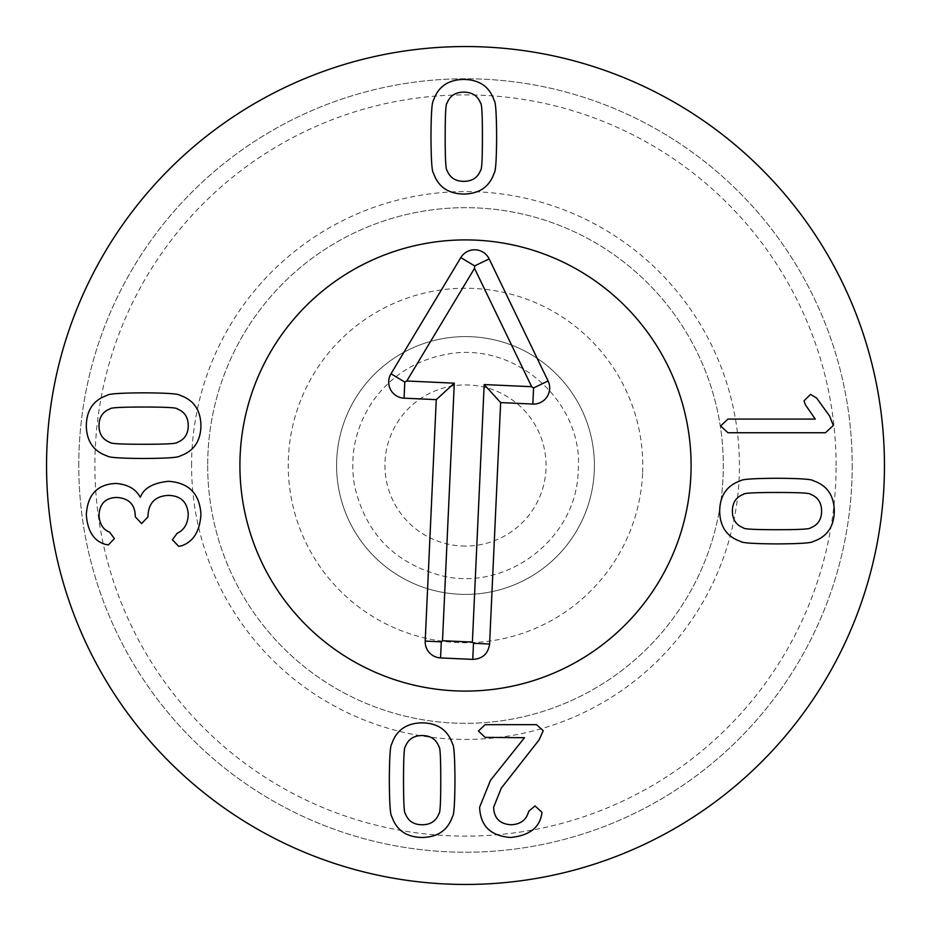 <?xml version="1.0" encoding="UTF-8"?>
<svg xmlns="http://www.w3.org/2000/svg" width="931" height="931" viewBox="0 0 931 931"><rect width="100%" height="100%" fill="white"/><g stroke="black" fill="none" stroke-linecap="round" stroke-linejoin="round"><path stroke-width="0.7" stroke-dasharray="4.66 3.49" d="M743.462 494.303C736.107 497.096 732.418 502.693 732.383 511.096C732.418 519.486 736.107 525.084 743.462 527.877C743.636 529.099 754.832 529.704 777.048 529.716C799.135 529.704 810.296 529.099 810.517 527.877C817.872 525.084 821.561 519.486 821.596 511.096C821.561 502.693 817.872 497.096 810.517 494.303C810.296 493.081 799.135 492.476 777.048 492.476C754.832 492.476 743.636 493.081 743.462 494.303M719.675 511.096C719.931 526.667 726.925 536.78 740.669 541.446C741.856 542.948 753.982 543.774 777.048 543.913C799.985 543.774 812.076 542.948 813.31 541.446C827.054 536.78 834.048 526.667 834.304 511.096C834.048 495.525 827.054 485.4 813.31 480.745C812.076 479.232 799.985 478.406 777.048 478.266C753.982 478.406 741.856 479.232 740.669 480.745C726.925 485.4 719.931 495.525 719.675 511.096M720.641 425.956L727.961 432.74L825.471 432.74L833.338 425.42L829.568 415.948L816.545 397.979L810.517 394.418L804.058 400.772L805.35 404.752L815.253 419.066L727.961 419.066L720.641 425.956M177.146 442.446C184.501 439.653 188.202 434.055 188.237 425.653C188.202 417.263 184.501 411.665 177.146 408.872C176.971 407.65 165.776 407.045 143.572 407.033C121.472 407.045 110.312 407.65 110.102 408.872C102.747 411.665 99.047 417.263 99.012 425.653C99.047 434.055 102.747 439.653 110.102 442.446C110.312 443.668 121.472 444.273 143.572 444.273C165.776 444.273 176.971 443.668 177.146 442.446M200.933 425.653C200.689 410.082 193.683 399.969 179.951 395.303C178.764 393.801 166.637 392.975 143.572 392.835C120.623 392.975 108.531 393.801 107.298 395.303C93.554 399.969 86.56 410.082 86.315 425.653C86.56 441.224 93.554 451.349 107.298 456.004C108.531 457.517 120.623 458.343 143.572 458.483C166.637 458.343 178.764 457.517 179.951 456.004C193.683 451.349 200.689 441.224 200.933 425.653M200.933 514.343C199.676 493.639 188.807 482.63 168.325 481.304C152.975 482.98 143.688 488.251 140.453 497.119L140.127 497.119C135.821 488.984 127.78 484.423 116.014 483.457C97.429 484.132 87.526 494.57 86.315 514.773C87.491 530.914 93.705 540.748 104.935 544.263L108.38 544.914L114.397 538.56L109.672 532.206C103.097 529.704 99.547 524.025 99.012 515.204C99.582 503.764 105.471 497.841 116.666 497.445C128.676 498.201 134.89 504.334 135.286 515.855L135.286 516.821L141.628 523.594L147.982 516.821L147.982 515.739C148.623 502.787 155.442 496.014 168.43 495.397C180.847 495.723 187.445 502.077 188.237 514.447C187.841 523.816 184.14 530.088 177.146 533.288L172.41 539.747L178.659 546.311L181.673 545.775C193.473 541.609 199.897 531.135 200.933 514.343M536.547 724.667L485.109 724.667L478.429 731.021L485.109 737.375L524.502 737.375L490.486 780.318L479.616 807.224C480.338 825.913 490.672 835.991 510.619 837.469C528.82 835.631 539.154 828.055 541.609 814.753L541.935 812.286L535.046 805.932L528.692 811.308C526.469 819.885 520.592 824.377 511.049 824.761C499.854 824.051 494.035 818.233 493.605 807.328L501.25 788.173L539.13 739.842L543.227 730.695L536.547 724.667M438.932 746.627C436.139 739.272 430.541 735.583 422.139 735.548C413.748 735.583 408.15 739.272 405.357 746.627C404.135 746.802 403.53 757.997 403.519 780.213C403.53 802.301 404.135 813.461 405.357 813.682C408.15 821.037 413.748 824.726 422.139 824.761C430.541 824.726 436.139 821.037 438.932 813.682C440.154 813.461 440.759 802.301 440.759 780.213C440.759 757.997 440.154 746.802 438.932 746.627M422.139 722.84C406.568 723.096 396.455 730.09 391.788 743.834C390.287 745.021 389.461 757.147 389.321 780.213C389.461 803.15 390.287 815.242 391.788 816.475C396.455 830.219 406.568 837.213 422.139 837.469C437.71 837.213 447.834 830.219 452.489 816.475C454.002 815.242 454.828 803.15 454.968 780.213C454.828 757.147 454.002 745.021 452.489 743.834C447.834 730.09 437.71 723.096 422.139 722.84M447.008 170.268C449.813 177.623 455.41 181.312 463.801 181.347C472.192 181.312 477.789 177.623 480.594 170.268C481.804 170.094 482.421 158.898 482.421 136.682C482.421 114.594 481.804 103.434 480.594 103.213C477.789 95.858 472.192 92.169 463.801 92.134C455.41 92.169 449.813 95.858 447.008 103.213C445.798 103.434 445.181 114.594 445.181 136.682C445.181 158.898 445.798 170.094 447.008 170.268M463.801 194.055C479.372 193.799 489.485 186.805 494.152 173.061C495.664 171.874 496.491 159.748 496.63 136.682C496.491 113.745 495.664 101.654 494.152 100.42C489.485 86.676 479.372 79.682 463.801 79.426C448.23 79.682 438.117 86.676 433.45 100.42C431.937 101.654 431.111 113.745 430.972 136.682C431.111 159.748 431.937 171.874 433.45 173.061C438.117 186.805 448.23 193.799 463.801 194.055M207.683 465.5A257.817 257.817 0 0 0 594.409 688.777A257.817 257.817 0 0 0 594.409 242.223A257.817 257.817 0 0 0 207.683 465.5A257.817 257.817 0 0 1 594.409 242.223A257.817 257.817 0 0 1 594.409 688.777A257.817 257.817 0 0 1 207.683 465.5M191.577 465.5A273.923 273.923 0 0 1 602.462 228.27A273.923 273.923 0 0 1 602.462 702.73A273.923 273.923 0 0 1 191.577 465.5M836.108 465.5A370.608 370.608 0 0 0 280.196 144.538A370.608 370.608 0 0 0 280.196 786.462A370.608 370.608 0 0 0 836.108 465.5M852.226 465.5A386.726 386.726 0 0 1 465.5 852.226A386.726 386.726 0 0 1 78.774 465.5A386.726 386.726 0 0 1 465.5 78.774A386.726 386.726 0 0 1 852.226 465.5M78.774 465.5A386.726 386.726 0 0 1 658.857 130.584A386.726 386.726 0 0 1 658.857 800.416A386.726 386.726 0 0 1 78.774 465.5M239.907 465.5A225.593 225.593 0 0 0 578.291 660.87A225.593 225.593 0 0 0 578.291 270.13A225.593 225.593 0 0 0 239.907 465.5M884.45 465.5A418.95 418.95 0 0 0 465.5 46.55A418.95 418.95 0 0 0 46.55 465.5A418.95 418.95 0 0 0 465.5 884.45A418.95 418.95 0 0 0 884.45 465.5M461.811 545.985A80.566 80.566 0 0 0 537.047 428.446A80.566 80.566 0 0 0 397.642 422.069A80.566 80.566 0 0 0 461.811 545.985M459.611 594.269A128.909 128.909 0 0 0 579.966 406.219A128.909 128.909 0 0 0 356.922 396.012A128.909 128.909 0 0 0 459.611 594.269A128.909 128.909 0 0 0 594.269 471.389A128.909 128.909 0 0 0 471.389 336.731A128.909 128.909 0 0 0 336.731 459.611A128.909 128.909 0 0 0 459.611 594.269M240.151 455.189A225.593 225.593 0 0 1 587.112 275.495A225.593 225.593 0 0 1 569.248 665.816A225.593 225.593 0 0 1 240.151 455.189M642.565 473.6A177.251 177.251 0 0 1 369.956 614.786A177.251 177.251 0 0 1 383.991 308.103A177.251 177.251 0 0 1 642.565 473.6M578.174 470.655C584.179 403.414 516.263 340.164 445.949 354.408C415.54 360.227 391.264 375.682 373.133 400.772C355.735 426.386 349.497 454.479 354.408 485.051C365.301 533.405 394.756 563.721 442.784 575.986C507.849 591.546 577.255 537.559 578.174 470.655"/><path stroke-width="1.4" d="M743.462 494.303C736.107 497.096 732.418 502.693 732.383 511.096C732.418 519.486 736.107 525.084 743.462 527.877C743.636 529.099 754.832 529.704 777.048 529.716C799.135 529.704 810.296 529.099 810.517 527.877C817.872 525.084 821.561 519.486 821.596 511.096C821.561 502.693 817.872 497.096 810.517 494.303C810.296 493.081 799.135 492.476 777.048 492.476C754.832 492.476 743.636 493.081 743.462 494.303M740.669 541.446C726.925 536.78 719.931 526.667 719.675 511.096C719.931 495.525 726.925 485.4 740.669 480.745C741.856 479.232 753.982 478.406 777.048 478.266C799.985 478.406 812.076 479.232 813.31 480.745C827.054 485.4 834.048 495.525 834.304 511.096C834.048 526.667 827.054 536.78 813.31 541.446C812.076 542.948 799.985 543.774 777.048 543.913C753.982 543.774 741.856 542.948 740.669 541.446M727.961 432.74L720.641 425.956L727.961 419.066L815.253 419.066L805.35 404.752L804.058 400.772L810.517 394.418L816.545 397.979L829.568 415.948L833.338 425.42L825.471 432.74L727.961 432.74M177.146 442.446C184.501 439.653 188.202 434.055 188.237 425.653C188.202 417.263 184.501 411.665 177.146 408.872C176.971 407.65 165.776 407.045 143.572 407.033C121.472 407.045 110.312 407.65 110.102 408.872C102.747 411.665 99.047 417.263 99.012 425.653C99.047 434.055 102.747 439.653 110.102 442.446C110.312 443.668 121.472 444.273 143.572 444.273C165.776 444.273 176.971 443.668 177.146 442.446M179.951 395.303C193.683 399.969 200.689 410.082 200.933 425.653C200.689 441.224 193.683 451.349 179.951 456.004C178.764 457.517 166.637 458.343 143.572 458.483C120.623 458.343 108.531 457.517 107.298 456.004C93.554 451.349 86.56 441.224 86.315 425.653C86.56 410.082 93.554 399.969 107.298 395.303C108.531 393.801 120.623 392.975 143.572 392.835C166.637 392.975 178.764 393.801 179.951 395.303M168.325 481.304C188.807 482.63 199.676 493.639 200.933 514.343C199.897 531.135 193.473 541.609 181.673 545.775L178.659 546.311L172.41 539.747L177.146 533.288C184.14 530.088 187.841 523.816 188.237 514.447C187.445 502.077 180.847 495.723 168.43 495.397C155.442 496.014 148.623 502.787 147.982 515.739L147.982 516.821L141.628 523.594L135.286 516.821L135.286 515.855C134.89 504.334 128.676 498.201 116.666 497.445C105.471 497.841 99.582 503.764 99.012 515.204C99.547 524.025 103.097 529.704 109.672 532.206L114.397 538.56L108.38 544.914L104.935 544.263C93.705 540.748 87.491 530.914 86.315 514.773C87.526 494.57 97.429 484.132 116.014 483.457C127.78 484.423 135.821 488.984 140.127 497.119L140.453 497.119C143.688 488.251 152.975 482.98 168.325 481.304M485.109 724.667L536.547 724.667L543.227 730.695L539.13 739.842L501.25 788.173L493.605 807.328C494.035 818.233 499.854 824.051 511.049 824.761C520.592 824.377 526.469 819.885 528.692 811.308L535.046 805.932L541.935 812.286L541.609 814.753C539.154 828.055 528.82 835.631 510.619 837.469C490.672 835.991 480.338 825.913 479.616 807.224L490.486 780.318L524.502 737.701L485.109 737.375L478.429 731.021L485.109 724.667M438.932 746.627C436.139 739.272 430.541 735.583 422.139 735.548C413.748 735.583 408.15 739.272 405.357 746.627C404.135 746.802 403.53 757.997 403.519 780.213C403.53 802.301 404.135 813.461 405.357 813.682C408.15 821.037 413.748 824.726 422.139 824.761C430.541 824.726 436.139 821.037 438.932 813.682C440.154 813.461 440.759 802.301 440.759 780.213C440.759 757.997 440.154 746.802 438.932 746.627M391.788 743.834C396.455 730.09 406.568 723.096 422.139 722.84C437.71 723.096 447.834 730.09 452.489 743.834C454.002 745.021 454.828 757.147 454.968 780.213C454.828 803.15 454.002 815.242 452.489 816.475C447.834 830.219 437.71 837.213 422.139 837.469C406.568 837.213 396.455 830.219 391.788 816.475C390.287 815.242 389.461 803.15 389.321 780.213C389.461 757.147 390.287 745.021 391.788 743.834M447.008 170.268C449.813 177.623 455.41 181.312 463.801 181.347C472.192 181.312 477.789 177.623 480.594 170.268C481.804 170.094 482.421 158.898 482.421 136.682C482.421 114.594 481.804 103.434 480.594 103.213C477.789 95.858 472.192 92.169 463.801 92.134C455.41 92.169 449.813 95.858 447.008 103.213C445.798 103.434 445.181 114.594 445.181 136.682C445.181 158.898 445.798 170.094 447.008 170.268M494.152 173.061C489.485 186.805 479.372 193.799 463.801 194.055C448.23 193.799 438.117 186.805 433.45 173.061C431.937 171.874 431.111 159.748 430.972 136.682C431.111 113.745 431.937 101.654 433.45 100.42C438.117 86.676 448.23 79.682 463.801 79.426C479.372 79.682 489.485 86.676 494.152 100.42C495.664 101.654 496.491 113.745 496.63 136.682C496.491 159.748 495.664 171.874 494.152 173.061M884.45 465.5A418.95 418.95 0 0 1 256.025 828.322A418.95 418.95 0 0 1 256.025 102.678A418.95 418.95 0 0 1 884.45 465.5M239.907 465.5A225.593 225.593 0 0 1 578.291 270.13A225.593 225.593 0 0 1 578.291 660.87A225.593 225.593 0 0 1 239.907 465.5M472.75 659.392L440.561 657.926A16.118 16.118 0 0 1 425.199 641.087L436.255 399.643L404.066 398.165A16.118 16.118 0 0 1 390.985 373.773L460.822 257.596A16.118 16.118 0 0 1 489.147 258.899L548.08 380.954A16.118 16.118 0 0 1 532.835 404.066L500.645 402.588L489.59 644.031C488.181 653.76 482.572 658.88 472.75 659.392L473.495 643.298L472.389 642.087L484.178 384.55L531.682 386.714L474.519 268.337L406.789 381L454.293 383.176L442.504 640.726L472.389 642.087M500.645 402.588L484.178 384.55M548.08 380.954L533.568 387.959L531.682 386.714M489.147 258.899L474.635 265.905L474.519 268.337M390.985 373.773L404.799 382.071L406.789 381M436.255 399.643L454.293 383.176M425.199 641.087L441.294 641.831L442.504 640.726M240.151 455.189A225.593 225.593 0 0 1 587.112 275.495A225.593 225.593 0 0 1 569.248 665.816A225.593 225.593 0 0 1 240.151 455.189M489.59 644.031L473.495 643.298M532.835 404.066L533.568 387.959M460.822 257.596L474.635 265.905M404.066 398.165L404.799 382.071M440.561 657.926L441.294 641.831"/></g></svg>

